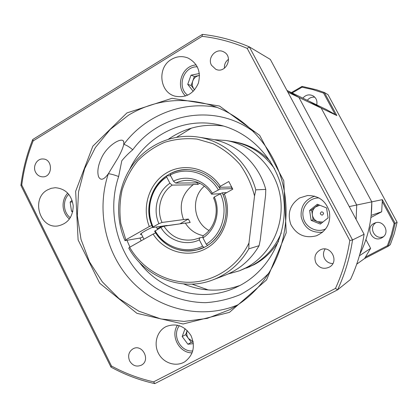 <?xml version="1.0" encoding="UTF-8"?>
<svg xmlns="http://www.w3.org/2000/svg" width="418" height="418" viewBox="0 0 418 418"><rect width="100%" height="100%" fill="white"/><g stroke="black" fill="none" stroke-linecap="round" stroke-linejoin="round"><path stroke-width="0.63" d="M316.713 104.866C317.518 100.869 316.238 97.828 312.878 95.738C309.017 94.071 305.673 94.876 302.857 98.146M307.319 100.31C309.283 97.869 311.781 96.835 314.817 97.206M381.744 237.868L382.292 237.549C390.741 232.763 383.269 218.922 374.549 223.16C364.439 227.12 372.281 243.203 381.744 237.868M383.442 236.677C375.05 240.444 368.075 227.444 375.923 222.71M370.923 217.485L381.671 211.785L371.163 215.364L371.801 201.857L382.339 199.647L395.162 223.348L397.1 222.287L327.999 94.651L324.368 92.498L336.835 115.546L321.207 108.09L371.801 201.857C371.921 220.427 367.924 237.92 359.804 254.343M286.973 90.46L308.73 100.994L321.207 108.09L309.879 101.558L326.474 109.589L335.152 114.485L323.6 93.12L312.941 89.609L302.036 87.205L292.156 92.968M397.1 222.287L394.268 233.667L390.292 244.661L388.186 246.286L364.574 258.533L356.721 264.166M291.409 92.608L302.068 86.385L316.53 89.771L324.368 92.498L323.6 93.12M365.917 239.577L370.625 248.36L359.396 255.774M394.132 223.525L395.162 223.348L392.256 235.015L388.186 246.286L387.392 245.711L391.311 234.806L394.132 223.525L382.251 201.56L382.339 199.647M364.574 258.533L370.625 248.36M365.499 257.07L387.392 245.711M381.671 211.785L382.251 201.56M336.835 115.546L335.152 114.485M302.036 87.205L302.068 86.385M278.571 241.275C272.463 251.349 264.369 259.118 254.296 264.573L246.505 268.058M233.364 141.697L234.409 141.859C248.302 144.236 260.252 150.72 270.258 161.311M236.698 142.272L235.658 142.157M248.658 267.139L249.65 266.809M349.249 206.581L356.726 205.013L298.927 97.457L287.903 92.195M298.927 97.457L286.994 90.497L298.927 97.457L356.726 205.013L371.801 201.857L321.207 108.09L298.927 97.457M356.12 219.393L356.726 205.013L356.12 219.393M204.428 186.182C190.645 197.421 193.236 222.319 209.037 230.48M197.003 182.609L197.933 184.39L199.762 183.256M197.139 182.546L198.205 182.535M197.933 184.39L192.886 184.458L193.069 184.808C181.752 193.895 178.564 205.484 183.512 219.581L188.387 219.063L190.164 222.486L185.399 223.191M155.083 230.705C164.389 247.341 185.947 254.572 202.61 246.192L203.979 247.362L196.862 249.948C180.853 254.154 163.02 246.124 154.639 231.279L160.867 227.413L163.945 226.216C171.265 237.111 181.187 241.594 193.712 239.666L203.002 237.001M199.527 237.727L199.339 239.885L202.61 246.192M199.339 239.885C185.864 246.479 168.553 240.737 160.867 227.413M214.282 197.009C220.918 211.294 215.709 229.879 202.934 237.879L203.106 235.731C214.852 228.275 219.643 211.174 213.588 197.965L214.282 197.009L222.209 192.823C231.076 211.153 224.247 235.35 207.579 245.366L206.215 244.19L202.934 237.879M206.215 244.19C222.235 234.503 228.792 211.242 220.296 193.581M162.012 222.47L158.929 223.651C152.528 209.611 157.419 191.449 169.917 183.256L172.185 185.117C160.674 192.74 156.16 209.475 162.012 222.47L183.512 219.581M167.09 225.433L152.716 227.533C144.247 209.59 150.537 186.099 166.772 175.748L166.693 177.049L169.917 183.256M166.693 177.049C151.086 187.045 145.03 209.653 153.15 226.953L152.716 227.533M158.929 223.651L153.15 226.953M226.734 192.604L222.209 192.823M166.772 175.748L170.654 175.811M179.536 223.917L167.179 225.626M163.945 226.216L185.32 223.066C189.62 229.853 195.587 234.049 203.221 235.653M193.069 184.808L172.185 185.117M175.712 183.068L173.454 181.198C186.689 174.363 204.324 179.677 212.287 193.194L211.602 194.171C205.729 185.279 197.709 180.67 187.546 180.346C183.397 180.357 179.453 181.266 175.712 183.068L196.371 182.901L197.672 182.316M218.295 189.767C208.577 172.822 186.517 166.249 170.225 174.985L170.288 173.689C176.015 170.774 182.091 169.421 188.513 169.635C202.019 170.549 212.584 177.007 220.208 189.014L212.287 193.194M173.454 181.198L170.225 174.985M220.208 189.014L232.277 188.612L231.144 186.82M220.025 193.738L211.602 194.171M188.387 219.063L179.923 223.86M125.865 239.817L149.294 226.546C141.467 206.999 149.257 182.875 166.907 172.702C184.448 162.341 208.686 168.266 220.343 186.297L228.777 181.522L232.784 189.197L224.335 193.957C232.549 213.99 224.1 238.803 205.99 248.569C187.98 258.538 164.253 251.793 153.119 234.064L129.643 247.289C142.183 268.915 165.779 282.803 190.153 282.27C214.507 281.669 237.889 266.35 248.971 242.978L254.536 195.927C251.547 184.411 246.657 173.883 239.854 164.342C232.115 155.648 223.175 148.771 213.028 143.708L197.045 139.084C185.984 138.013 175.189 139.084 164.645 142.308C154.535 146.702 145.569 152.857 137.741 160.773C130.782 169.515 125.567 179.27 122.087 190.049C119.72 201.157 119.313 212.36 120.875 223.656L125.865 239.817L124.992 240.648L140.338 237.999L142.799 236.917M259.087 245.706L248.825 248.825C240.209 263.512 228.301 273.837 213.096 279.799L224.858 275.316C239.425 269.6 250.837 259.73 259.087 245.706L260.278 239.833L265.597 195.154L265.78 189.417C258.58 163.161 235.971 142.794 210.682 139.053L198.257 137.083C224.638 140.986 248.271 162.32 255.806 189.84L254.536 195.927M141.577 234.508L140.354 234.404C141.77 232.638 145.845 230.245 152.58 227.23M124.992 240.648C114.49 216.592 117.134 187.332 131.879 166.04C146.671 144.811 172.77 133.107 198.257 137.083M265.78 189.417L255.806 189.84M157.278 228.745L161.776 226.206M230.684 187.018L219.147 187.321C211.477 176.344 201.262 170.45 188.513 169.635C161.426 167.686 140.782 199.726 151.833 225.443L149.294 226.546M213.096 279.799C182.149 292.062 145.124 277.526 128.754 248.099L129.643 247.289M153.119 234.064L155.658 232.946C166.061 247.54 179.792 253.209 196.862 249.948C219.032 245.1 232.591 217.135 223.123 194.955L224.335 193.957M220.343 186.297L219.147 187.321M248.971 242.978L248.825 248.825M214.094 139.685L225.83 140.464C252.691 144.738 275.687 168.099 280.285 196.58C284.961 225.051 270.566 254.761 246.411 267.598L239.383 270.817L228.061 273.994M281.262 232.983C275.18 247.31 265.55 258.084 252.373 265.31L239.383 270.817M225.83 140.464L232.319 141.519C249.823 144.644 263.915 153.761 274.6 168.872M129.559 169.588C144.921 136.399 182.823 116.544 218.562 124.783C251.484 131.895 278.796 161.98 283.55 197.604C288.389 233.218 270.007 269.652 240.099 285.405C221.002 292.161 202.187 291.665 183.643 283.926M141.138 240.815L140.014 238.056M168.579 139.105C185.137 127.715 203.451 123.362 223.52 126.037M128.791 114.992L110.31 129.345L95.377 147.554L84.64 168.705L78.537 191.784L77.32 215.725L81.019 239.43L89.473 261.82L102.321 281.852L119.015 298.583L138.823 311.175L160.846 318.944L184.056 321.426L207.318 318.37L229.435 309.822C241.484 303.411 251.986 294.795 260.952 283.974C283.989 255.936 292.109 215.051 281.408 178.92C270.603 142.815 241.881 114.083 208.07 104.338C179.855 96.871 153.427 100.424 128.791 114.992M126.941 112.917L172.002 98.303L219.507 106.026L259.709 135.395L283.78 180.842L286.225 232.758L266.579 279.898L229.456 312.366L183.068 323.992L136.926 313.338L99.761 283.289L78.109 239.937L75.642 191.308L92.843 146.169L126.941 112.917M253.966 131.973C215.829 102.948 159.723 112.536 132.772 149.769C129.089 146.697 126.09 144.905 123.77 144.393L123.78 142.026C122.991 136.268 107.948 144.597 101.867 157.163C98.089 165.058 96.986 171.584 98.57 176.741C100.665 180.853 103.925 179.85 108.356 173.731L117.871 158.176C120.943 152.674 122.908 148.076 123.77 144.393C144.941 115.875 181.767 100.633 217.041 107.384M240.099 285.405L235.496 287.657C202.218 303.076 161.045 291.445 139.184 262.123M129.93 247.127L126.962 240.308M321.761 232.361L322.403 232.392M314.451 196.126L313.881 196.413M299.664 197.928C290.05 204.459 287.109 213.316 290.844 224.492C296.519 234.822 305.015 238.594 316.327 235.809C326.531 231.18 330.899 223.196 329.421 211.858C326.009 200.943 318.704 195.504 307.507 195.535L299.664 197.928M165.685 326.792C156.672 331.484 153.369 344.286 158.678 353.79C163.84 363.373 176.312 367.182 184.939 361.669C193.461 354.997 195.483 346.303 190.995 335.581C184.662 325.909 176.448 322.868 166.354 326.458L165.685 326.792M47.302 190.007C30.895 198.738 39.642 228.871 57.794 225.96C67.779 223.771 72.92 217.046 73.213 205.787C71.457 194.652 65.485 188.622 55.291 187.703L51.158 188.325L47.302 190.007M171.39 59.424C156.902 67.512 159.509 92.55 175.22 96.213C185.921 98.115 193.644 93.752 198.388 83.125C201.136 71.76 197.714 63.405 188.11 58.065C182.394 55.787 176.824 56.242 171.39 59.424M35.577 172.2C37.171 175.142 39.517 176.694 42.615 176.845C52.793 177.389 53.18 159.049 42.986 158.986C36.936 158.422 32.447 166.469 35.577 172.2M228.515 59.319C225.516 61.524 224.163 64.497 224.44 68.238M211.513 65.281L215.782 69.273C225.866 74.185 233.913 56.618 223.698 51.884C216.237 47.553 207.035 57.731 211.513 65.281M325.115 249.008C323.145 252.07 322.962 255.267 324.567 258.606C326.421 261.809 329.18 263.465 332.838 263.58M316.003 263.1C319.467 268.251 323.96 269.568 329.499 267.034C339.688 261.49 330.69 244.561 320.376 249.807C315.162 252.911 313.704 257.342 316.003 263.1M129.632 360.948C132.631 365.771 136.545 367.171 141.383 365.16C150.888 360.4 142.465 343.601 133.175 348.727C128.765 351.564 127.584 355.634 129.632 360.948M21.762 185.012L111.475 365.996C124.783 373.232 138.833 378.52 153.625 381.853L335.461 288.415C342.41 273.247 347.191 257.274 349.798 240.507L247.19 48.373C232.565 42.113 217.538 38.101 202.103 36.324L33.153 140.918C27.52 155.109 23.727 169.807 21.762 185.012L20.9 185.388C22.88 169.551 26.83 154.258 32.745 139.513L202.411 34.38C218.494 36.147 234.143 40.321 249.353 46.894L352.541 239.958L364.099 234.273L270.326 59.424L249.353 46.894L247.19 48.373M364.099 234.273C361.69 250.089 357.165 265.143 350.519 279.433L337.592 289.841L154.812 383.62C139.398 380.208 124.773 374.7 110.953 367.098L20.9 185.388M349.798 240.507L352.541 239.958C349.887 257.446 344.907 274.072 337.592 289.841L335.461 288.415M132.772 149.769C128.739 153.103 125.076 156.771 121.79 160.768L118.644 176.542C105.043 216.665 120.624 264.442 155.407 287.746C170.445 297.245 187.63 302.428 205.342 302.674C217.161 301.942 228.62 299.325 239.723 294.826C250.419 289.293 260.069 282.124 268.664 273.335M202.103 36.324L202.411 34.38M33.153 140.918L32.745 139.513M154.812 383.62L153.625 381.853M111.475 365.996L110.953 367.098M237.596 304.999C201.497 319.77 159.075 309.754 132.292 281.868C105.508 253.919 96.015 210.672 108.356 173.731C110.817 173.935 114.25 174.87 118.644 176.542M199.527 75.449L198.905 75.548C195.979 76.238 193.936 78.046 192.776 80.972C191.81 83.966 192.217 86.693 194.009 89.154L194.621 89.854M197.317 66.812C183.486 66.117 176.433 87.075 187.677 95.199M196.183 64.863L194.574 65.103C181.166 67.209 175.497 86.944 185.613 96.004M199.527 75.423L194.407 76.437L191.146 85.502L194.589 89.896M199.37 73.521L191.026 75.172L187.729 84.347L193.22 91.375M191.146 85.502L187.729 84.347M194.407 76.437L191.026 75.172M68.803 194.292C62.392 200.311 63.196 212.574 70.334 217.741M67.737 193.069C64.032 197.212 62.538 202.171 63.254 207.95C63.996 212.511 66.054 216.226 69.435 219.079M72.121 200.326L70.14 202.066L71.504 211.257L72.742 211.79M72.873 211.153L71.504 211.257M72.601 201.936L70.14 202.066M187.201 330.466C186.297 333.303 186.715 335.978 188.461 338.486L193.116 341.626M179.395 325.674C171.631 335.304 180.545 352.222 192.771 350.937M177.472 325.167C170.178 335.915 179.233 353.121 192.134 352.865M187.196 330.466L185.634 334.677L191.292 342.305L193.2 342.086M185.106 328.658L182.18 336.527L187.901 344.244L193.398 343.627M191.292 342.305L187.901 344.244M185.634 334.677L182.18 336.527M323.605 213.237C322.168 211.262 321.061 211.424 320.282 213.729C321.714 215.704 322.821 215.536 323.605 213.237M319.77 205.212L315.444 207.02C313.03 209.115 312.011 211.769 312.387 214.977C312.977 218.159 314.744 220.401 317.675 221.707L322.848 222.073M319.033 197.949C309.492 197.547 301.399 207.02 303.092 216.487C304.335 226.849 316.583 233.568 325.805 228.824M314.697 196.188C304.973 199.527 300.464 206.382 301.169 216.754C304.058 227.941 311.201 233.098 322.597 232.225M318.37 204.653L311.645 210.092L313.129 219.868L321.416 223.217M317.319 204.235L309.623 210.458L311.123 220.359L320.334 224.085L328.083 217.877L326.568 207.924L317.319 204.235M313.129 219.868L311.123 220.359M311.645 210.092L309.623 210.458M191.496 128.117L176.725 137.193M192.003 284.12L208.326 289.967M157.56 229.294L156.384 226.995M143.97 239.221L141.085 233.542M123.78 142.026L123.326 141.065"/></g></svg>
